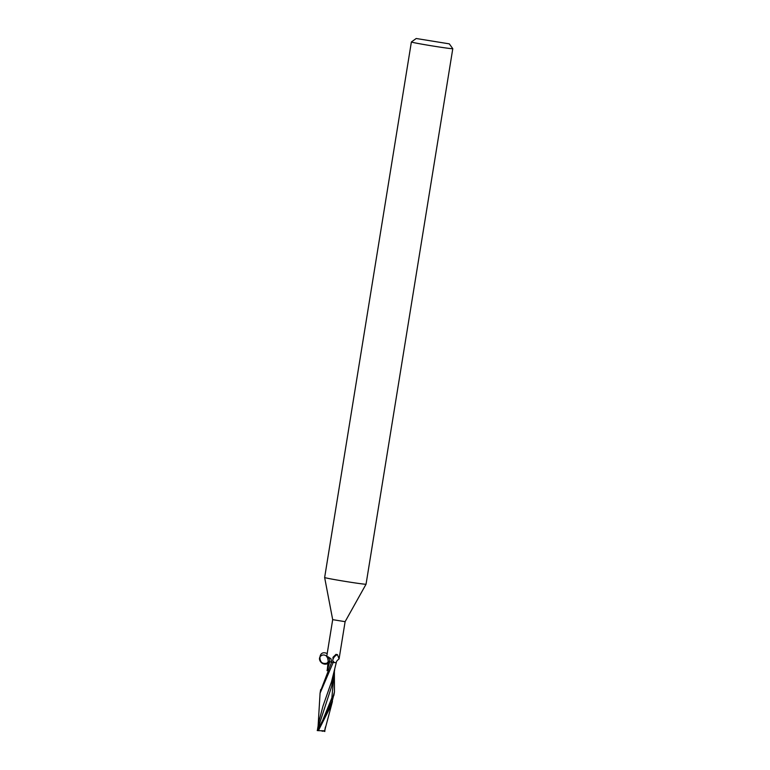<?xml version="1.0" encoding="UTF-8"?>
<svg xmlns="http://www.w3.org/2000/svg" width="770" height="770" viewBox="0 0 770 770"><rect width="100%" height="100%" fill="white"/><g stroke="black" fill="none" stroke-linecap="round" stroke-linejoin="round"><path stroke-width="1.16" d="M317.471 729.748L318.78 721.962L322.986 706.09L331.485 681.874L336.249 662.749M339.079 658.918L339.07 658.928C337.067 660.439 336.144 661.709 336.288 662.758L334.353 662.556L332.736 660.766A7.219 6.574 148.2 0 1 337.453 654.606L339.079 658.918L345.114 621.669L332.688 619.658L324.642 577.51L411.382 41.975A20.973 0.549 -170.8 0 1 411.392 41.965A20.973 0.549 -170.8 0 0 426.089 44.891A20.973 0.549 -170.8 0 0 449.362 48.433A20.973 0.549 -170.8 0 0 452.789 48.683A20.973 0.549 -170.8 0 0 452.779 48.674L449.314 43.861L416.204 38.5L449.314 43.861M452.789 48.683L366.048 584.209A20.973 0.549 -170.8 0 1 366.048 584.218A20.973 0.549 -170.8 0 1 362.622 583.958A20.973 0.549 -170.8 0 1 339.445 580.436A20.973 0.549 -170.8 0 1 324.642 577.51M332.736 660.766L333.237 657.031L336.067 654.317M332.89 657.599L333.237 657.031M335.787 654.5L337.453 654.606M334.353 662.556L331.629 662.152L320.387 691.46M318.125 725.696L320.07 693.183L333.208 662.402L331.658 662.152L330.994 658.793L327.847 656.685L326.663 656.906L332.688 619.658M333.035 662.373L336.105 662.768M331.726 662.123L329.714 661.719A7.604 6.795 -133.8 0 0 327.847 656.685M327.452 669.987L329.675 661.834L328.607 661.613L331.726 662.171L328.626 661.497M329.675 661.834L328.289 661.343L327.356 656.829M328.665 661.507L327.067 670.689M324.093 730.874L317.211 730.576L322.63 720.537L331.88 697.812L334.016 673.875M332.447 701.46L324.651 730.807L318.385 730.663L331.061 705.676L334.122 693.693M334.382 671.556L334.45 691.855L331.687 701.778L322.601 720.595M327.442 668.418L328.145 661.353M324.786 730.971L324.834 731.5L322.688 730.759M324.68 730.807L325.373 727.275M324.035 731.163L324.594 730.817M318.799 726.861L319.069 727.592L317.769 728.564M318.087 728.035L331.61 686.532L334.69 669.64M318.231 728.391L317.683 729.556M325.498 698.823L325.7 698.284M331.485 681.874L333.439 674.963M321.36 730.846L322.736 731.25M327.943 663.586C318.154 667.677 316.749 648.715 327.202 653.576M326.769 656.223C324.449 654.519 322.351 654.548 320.474 656.319C317.067 659.948 323.256 666.397 327.019 663.143L328.107 661.805M345.114 621.669L366.048 584.218M320.474 656.319C318.568 658.158 320.079 664.924 327.019 663.143M416.204 38.5L411.392 41.965M334.45 691.855L333.872 695.416M325.45 726.928L324.796 730.942M320.657 689.612L320.07 693.183"/></g></svg>
